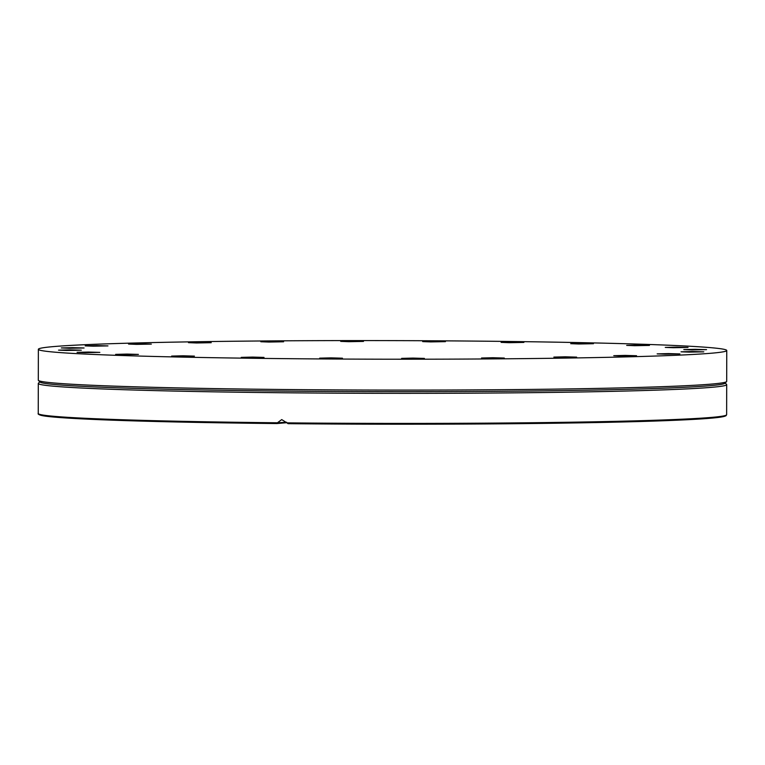 <?xml version="1.0" encoding="UTF-8"?>
<svg xmlns="http://www.w3.org/2000/svg" width="765" height="765" viewBox="0 0 765 765"><rect width="100%" height="100%" fill="white"/><g stroke="black" fill="none" stroke-linecap="round" stroke-linejoin="round"><path stroke-width="1.15" d="M66.612 350.466L58.542 350.15L69.931 349.863L81.31 350.198L66.612 350.466M85.145 352.655L77.083 352.34L88.463 352.053L99.842 352.378L85.145 352.655M123.729 354.673L115.658 354.367L127.047 354.08L138.427 354.405L123.729 354.673M179.718 356.385L171.656 356.079L183.036 355.792L194.415 356.117L179.718 356.385M249.314 357.685L241.243 357.37L252.622 357.083L264.011 357.408L249.314 357.685M327.755 358.46L319.684 358.154L331.073 357.867L342.452 358.192L327.755 358.46M409.705 358.68L401.635 358.374L413.024 358.087L424.403 358.412L409.705 358.68M489.581 358.316L481.52 358.01L492.899 357.724L504.278 358.049L489.581 358.316M561.94 357.408L553.87 357.092L565.259 356.806L576.638 357.131L561.94 357.408M621.849 355.993L613.779 355.687L625.158 355.4L636.547 355.725L621.849 355.993M665.215 354.195L657.154 353.879L668.534 353.593L679.913 353.927L665.215 354.195M689.102 352.11L681.032 351.804L692.421 351.518L703.8 351.843L689.102 352.11M691.866 349.911L683.805 349.595L695.184 349.309L706.573 349.634L691.866 349.911M673.334 347.721L665.263 347.406L676.652 347.119L688.031 347.453L673.334 347.721M634.749 345.694L626.688 345.388L638.067 345.101L649.456 345.426L634.749 345.694M578.761 343.982L570.69 343.676L582.079 343.38L593.458 343.714L578.761 343.982M509.174 342.691L501.104 342.376L512.483 342.089L523.872 342.424L509.174 342.691M430.724 341.907L422.663 341.601L434.042 341.314L445.431 341.639L430.724 341.907M268.897 342.051L260.827 341.745L272.216 341.458L283.595 341.783L268.897 342.051M196.538 342.969L188.477 342.653L199.856 342.366L211.236 342.701L196.538 342.969M136.639 344.374L128.568 344.068L139.947 343.781L151.336 344.107L136.639 344.374M93.263 346.172L85.192 345.866L96.581 345.579L107.961 345.904L93.263 346.172M69.376 348.257L61.315 347.941L72.694 347.654L84.074 347.989L69.376 348.257M53.282 346.612A344.193 9.295 -179.9 0 1 433.248 340.788A344.193 9.295 -179.9 0 1 726.75 350.494A344.193 9.295 -179.9 0 1 382.538 359.196A344.193 9.295 -179.9 0 1 38.365 349.299A344.193 9.295 -179.9 0 1 53.282 346.612M348.773 341.687L340.712 341.381L352.091 341.094L363.471 341.42L348.773 341.687M725.191 383.007L726.568 384.384A344.193 9.295 -179.9 0 1 726.693 384.632A344.193 9.295 -179.9 0 1 382.481 393.325A344.193 9.295 -179.9 0 1 38.298 383.428A344.193 9.295 -179.9 0 1 38.432 383.179L39.809 381.811M38.298 383.428L38.25 413.502A344.193 9.295 0.1 0 0 277.446 422.777L281.721 419.593L286.952 422.863A344.193 9.295 0.1 0 0 726.635 414.707L726.693 384.632M726.75 350.494L726.693 381.381A344.193 9.295 -179.9 0 1 726.568 381.63L724.943 383.255A342.567 9.247 -179.9 0 1 382.481 391.661A342.567 9.247 -179.9 0 1 40.057 382.06L38.432 380.435A344.193 9.295 -179.9 0 1 38.307 380.176L38.365 349.299M726.568 381.63A344.193 9.295 -179.9 0 1 382.49 390.074A344.193 9.295 -179.9 0 1 38.432 380.435M277.446 422.777L286.646 422.242M725.775 415.357A343.38 9.276 -179.9 0 1 288.032 423.667L286.952 422.863M39.111 414.161A343.38 9.276 -179.9 0 0 276.844 423.561L277.351 423.055M286.875 422.682L276.949 423.552M288.003 423.667C430.513 425.082 595.983 423.667 673.229 420.358C697.106 419.373 712.98 418.283 720.85 417.088L725.966 415.778L726.635 414.707M286.875 422.691L276.901 423.552C151.145 422.27 55.137 418.971 41.186 415.376C38.699 414.62 37.724 413.999 38.25 413.502"/></g></svg>
